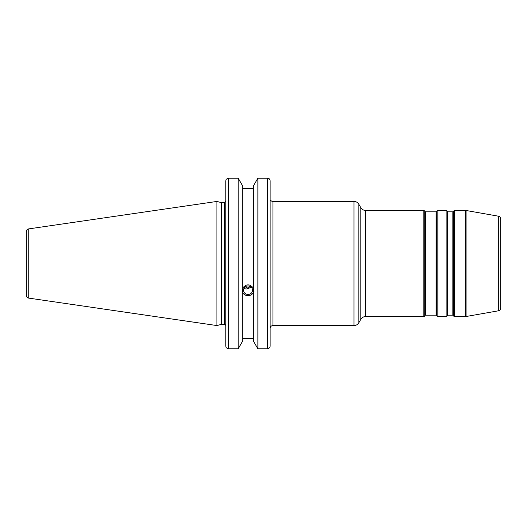 <?xml version="1.0" encoding="UTF-8"?>
<svg xmlns="http://www.w3.org/2000/svg" width="527" height="527" viewBox="0 0 527 527"><rect width="100%" height="100%" fill="white"/><g stroke="black" fill="none" stroke-linecap="round" stroke-linejoin="round"><path stroke-width="0.79" d="M365.646 210.444C363.538 210.372 361.924 209.443 360.811 207.651L360.811 319.349A5.586 5.586 0 0 1 365.646 316.556L365.646 210.444L423.8 210.444L423.8 316.556A1.12 1.12 0 0 0 424.769 315.996L424.769 211.004L423.8 210.444M358.834 322.768A5.586 5.586 0 0 1 353.999 325.561L353.999 201.439C356.107 201.505 357.721 202.44 358.834 204.232L358.834 322.768L360.811 319.349M447.917 211.841L447.43 211.558L447.43 315.442A0.56 0.56 0 0 1 447.917 315.159L447.917 211.841L452.858 211.841L452.858 315.159A0.56 0.56 0 0 1 453.339 315.442L453.661 211.004L453.661 315.996A1.12 1.12 0 0 0 454.63 316.556L454.63 210.444L453.661 211.004M425.579 211.841L425.091 211.558L425.091 315.442A0.56 0.56 0 0 1 425.579 315.159L425.579 211.841L436.099 211.841L436.099 315.159A0.56 0.56 0 0 1 436.587 315.442L436.909 211.004L436.909 315.996A1.12 1.12 0 0 0 437.871 316.556L437.871 210.444L446.145 210.444L446.145 316.556A1.12 1.12 0 0 0 447.107 315.996L447.107 211.004L446.145 210.444M498.344 310.818A2.793 2.793 0 0 0 500.65 308.071L500.65 218.929C500.545 217.453 499.774 216.538 498.344 216.182L498.344 310.818L466.052 316.516A2.793 2.793 0 0 1 465.565 316.556L465.565 210.444L454.63 210.444M353.999 325.561L272.927 325.561L272.927 201.439A2.793 2.793 0 0 1 270.746 200.392L270.134 200.392L270.134 180.735L269.732 179.239L267.341 178.212L257.874 178.212L267.341 178.212L267.341 348.788L269.732 347.761L270.134 346.265L270.134 180.735L269.732 179.239M243.909 288.434L246.188 289.059L251.425 287.38M243.5 290.193A4.526 4.256 0 0 1 248.026 285.944A4.526 4.256 0 0 1 252.552 290.193A4.526 4.256 0 0 1 248.026 294.448A4.526 4.256 0 0 1 243.5 290.193M250.081 286.405L248.026 288.216L245.253 286.833M242.203 290.818A5.863 5.514 180 0 0 248.026 295.706A5.863 5.514 180 0 0 253.856 290.818M267.341 348.788L257.874 348.788L257.874 178.212L253.375 185.932L253.375 288.882L253.889 291.464L253.375 292.637C249.811 296.813 246.247 296.813 242.677 292.637L242.163 291.464L242.677 288.882L242.677 185.932L238.178 178.212L238.178 348.788L228.593 348.788L228.593 178.212L226.202 179.239L225.8 180.735L225.8 346.265L226.202 347.761L228.593 348.788M242.677 288.111C246.247 283.776 249.811 283.776 253.375 288.111M242.677 293.407L242.677 341.068L238.178 348.788M253.375 188.291L242.677 188.291M224.403 324.375L221.366 324.375L221.366 202.625L224.403 202.625L224.403 324.375A1.397 1.397 0 0 1 225.8 325.772M270.134 334.711L270.134 346.265M267.387 178.212L268.348 178.357M268.763 178.508L269.277 178.805M238.178 178.212L228.593 178.212L238.178 178.212M28.741 298.117A2.793 2.793 0 0 1 26.35 295.357L26.35 231.643C26.462 230.134 27.259 229.212 28.741 228.883L216.933 201.439L216.933 325.561L28.741 298.117L28.741 228.883M253.375 293.407L253.375 341.068L257.874 348.788M242.677 338.709L253.375 338.709M466.052 316.516L466.052 210.484L465.565 210.444M360.811 207.651L358.834 204.232M365.646 316.556L423.8 316.556M272.927 201.439L353.999 201.439M452.858 211.841L453.339 211.558M447.917 315.159L452.858 315.159M453.339 315.442L453.661 315.996M447.43 211.558L447.107 211.004M447.43 315.442L447.107 315.996M436.099 211.841L436.587 211.558M425.579 315.159L436.099 315.159M436.587 315.442L436.909 315.996M425.091 211.558L424.769 211.004M425.091 315.442L424.769 315.996M454.63 316.556L465.565 316.556M437.871 316.556L446.145 316.556M437.871 210.444L436.909 211.004M498.344 216.182L466.052 210.484M272.927 325.561C271.227 325.726 270.298 326.661 270.134 328.354M224.403 202.625L225.8 201.228M221.366 202.625L216.933 201.439M221.366 324.375L216.933 325.561"/></g></svg>
